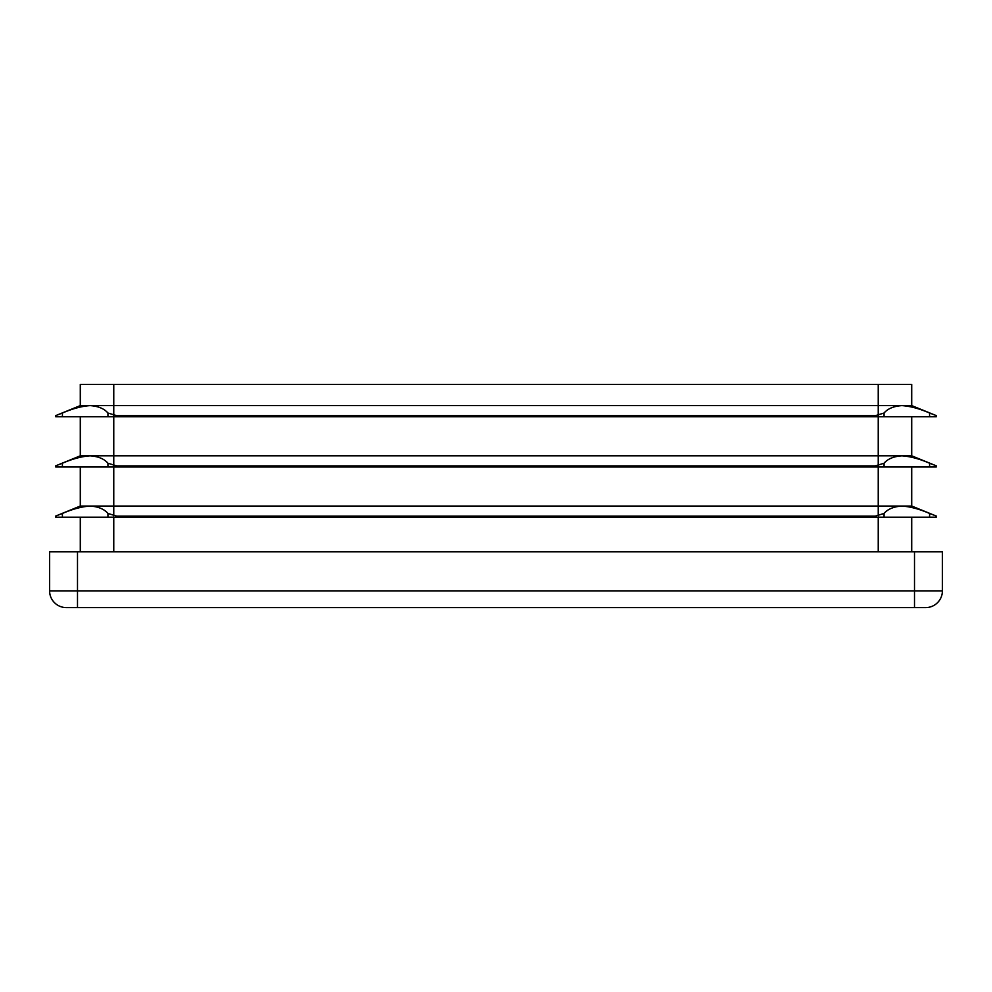 <?xml version="1.0" encoding="UTF-8"?>
<svg xmlns="http://www.w3.org/2000/svg" width="992" height="992" viewBox="0 0 992 992"><rect width="100%" height="100%" fill="white"/><g stroke="black" fill="none" stroke-linecap="round" stroke-linejoin="round"><path stroke-width="1.49" d="M877.089 517.204L936.262 517.204L936.473 516.125L929.591 513.459C919.472 509.082 910.234 506.614 901.902 506.044C893.78 506.602 887.815 509.07 884.046 513.459L873.592 516.646L877.089 517.204L55.738 517.204L55.527 516.125L62.409 513.459C72.528 509.082 81.766 506.614 90.098 506.044C98.22 506.602 104.185 509.07 107.954 513.459L118.408 516.646L114.911 517.204M911.71 466.984L911.71 506.044L935.816 515.865M877.089 466.984L936.262 466.984L936.473 465.905L929.591 463.239C919.472 458.862 910.234 456.394 901.902 455.824C893.78 456.382 887.815 458.85 884.046 463.239L873.592 466.426L877.089 466.984L55.738 466.984L55.527 465.905L62.409 463.239C72.528 458.862 81.766 456.394 90.098 455.824C98.22 456.382 104.185 458.85 107.954 463.239L118.408 466.426L114.911 466.984M911.71 416.764L911.71 455.824L935.816 465.645M877.089 416.764L936.262 416.764L936.473 415.685L929.591 413.019C919.472 408.642 910.234 406.174 901.902 405.604C893.78 406.162 887.815 408.63 884.046 413.019L873.592 416.206L877.089 416.764L55.738 416.764L55.527 415.685L62.409 413.019C72.528 408.642 81.766 406.174 90.098 405.604C98.22 406.162 104.185 408.63 107.954 413.019L118.408 416.206L114.911 416.764M911.71 405.604L80.29 405.604L80.29 384.4L911.71 384.4L911.71 405.604L935.816 415.425M911.71 506.044L80.29 506.044L56.184 515.865M911.71 455.824L80.29 455.824L56.184 465.645M80.29 405.604L56.184 415.425M80.29 416.764L80.29 455.824M80.29 466.984L80.29 506.044M80.29 517.204L80.29 551.8M911.71 517.204L911.71 551.8M914.5 551.8L942.4 551.8L942.4 590.86A16.74 16.74 0 0 1 925.66 607.6L66.34 607.6A16.74 16.74 0 0 1 49.6 590.86L49.6 551.8L77.5 551.8L77.5 590.86L914.5 590.86L914.5 551.8L77.5 551.8M878.23 466.984L878.23 515.865M876.358 516.125L115.642 516.125M878.23 416.764L878.23 465.645M876.358 465.905L115.642 465.905M878.23 384.4L878.23 415.425M876.358 415.685L115.642 415.685M113.77 466.984L113.77 515.865M113.77 416.764L113.77 465.645M113.77 384.4L113.77 415.425M113.77 517.204L113.77 551.8M878.23 517.204L878.23 551.8M66.34 607.6A16.74 16.74 0 0 1 49.6 590.86L77.5 590.86L77.5 607.6M914.5 607.6L914.5 590.86L942.4 590.86A16.74 16.74 0 0 1 925.66 607.6M62.409 416.764L62.409 413.019M107.954 416.764L107.954 413.019M62.409 466.984L62.409 463.239M107.954 466.984L107.954 463.239M107.954 517.204L107.954 513.459M62.409 517.204L62.409 513.459M884.046 416.764L884.046 413.019M929.591 416.764L929.591 413.019M884.046 466.984L884.046 463.239M929.591 466.984L929.591 463.239M929.591 517.204L929.591 513.459M884.046 517.204L884.046 513.459"/></g></svg>
